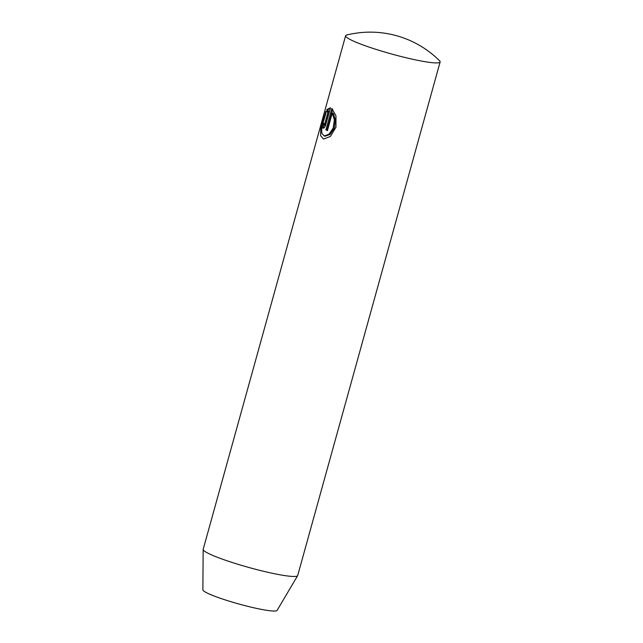 <?xml version="1.0" encoding="UTF-8"?>
<svg xmlns="http://www.w3.org/2000/svg" width="643" height="643" viewBox="0 0 643 643"><rect width="100%" height="100%" fill="white"/><g stroke="black" fill="none" stroke-linecap="round" stroke-linejoin="round"><path stroke-width="0.96" d="M439.547 60.755A49.037 5.297 -164.5 0 1 440.125 61.953A49.037 5.297 -164.5 0 1 413.433 59.429A49.037 5.297 -164.5 0 1 345.613 35.743A49.037 5.297 -164.5 0 1 346.722 35.019A98.074 98.074 0 0 1 439.547 60.755M345.613 35.743L203.188 549.307A49.037 5.297 15.5 0 0 203.164 549.468L202.875 589.824A38.524 4.163 15.5 0 0 256.179 608.31A38.524 4.163 15.5 0 0 277.101 610.408L297.637 575.662A49.037 5.297 15.5 0 0 297.701 575.517L440.125 61.953M203.164 549.468A49.037 5.297 15.5 0 0 271.008 572.993A49.037 5.297 15.5 0 0 297.637 575.662M325.856 111.295L325.728 113.867L321.725 127.33L321.773 133.205L324.201 135.954L328.975 134.234L333.211 128.061L334.336 119.807L332.286 113.064L327.416 130.633A49.037 5.297 -164.5 0 1 325.897 129.902L331.852 108.434L335.967 115.828L335.959 127.185L330.414 136.42L323.533 139.097L320.56 135.609L320.817 128.206L325.856 111.295M323.742 123.335L323.823 125.2L324.651 124.107L328.292 110.998L326.901 112.099L326.933 109.503L330.518 107.743L325.318 126.068L323.935 128.045L322.77 128.126L322.376 126.269L322.971 122.773A49.037 5.297 15.5 0 0 323.742 123.335M328.292 110.998L329.32 111.215L325.728 124.171L325.133 125.321L323.831 125.2M323.598 124.863L323.694 128.206M330.478 107.903L327.986 109.728L326.933 109.503M327.986 109.728L327.946 111.175M332.286 113.064L333.315 113.289L335.389 120.032L334.264 128.287L330.012 134.467L325.221 136.171M332.712 109.23L326.917 130.127A47.863 5.168 15.5 0 0 327.48 130.4M326.917 130.127L325.897 129.902M325.728 124.171L324.699 123.946M325.221 136.179L324.201 135.954"/></g></svg>
